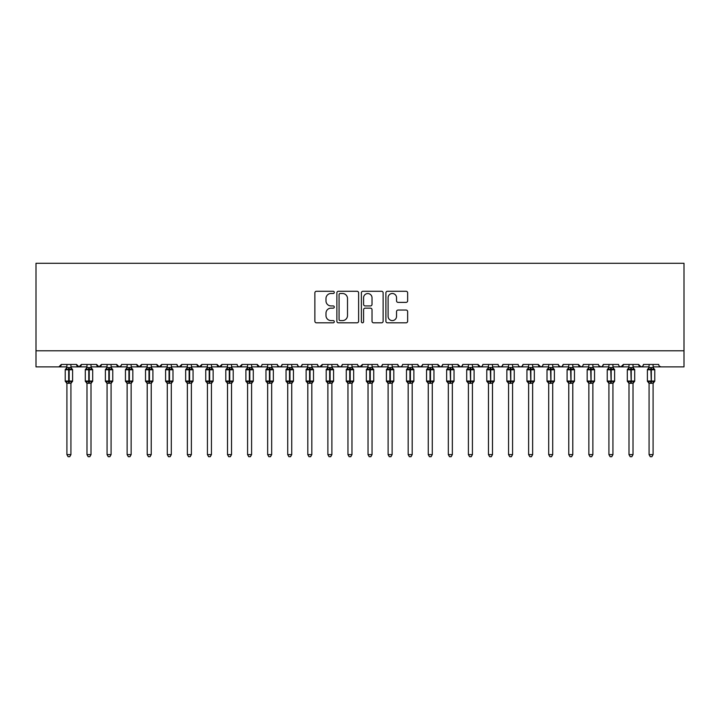 <?xml version="1.0" encoding="UTF-8"?>
<svg xmlns="http://www.w3.org/2000/svg" width="720" height="720" viewBox="0 0 720 720"><rect width="100%" height="100%" fill="white"/><g stroke="black" fill="none" stroke-linecap="round" stroke-linejoin="round"><path stroke-width="1.08" d="M334.305 292.383A1.107 1.107 0 0 0 333.198 291.276L316.449 291.276A1.575 1.575 0 0 0 314.874 292.86L314.874 321.228A1.575 1.575 0 0 0 316.449 322.803L333.198 322.803A1.107 1.107 0 0 0 334.305 321.705A1.107 1.107 0 0 0 333.198 320.598L331.038 320.598A5.04 5.04 0 0 1 325.989 315.558L325.989 313.191A5.04 5.04 0 0 1 331.038 308.151L333.198 308.151A1.107 1.107 0 0 0 334.305 307.044A1.107 1.107 0 0 0 333.198 305.937L331.038 305.937A5.04 5.04 0 0 1 325.989 300.897L325.989 298.53A5.04 5.04 0 0 1 331.038 293.49L333.198 293.49A1.107 1.107 0 0 0 334.305 292.383M406.071 302.391A1.575 1.575 0 0 0 407.646 300.816L407.646 292.86A1.575 1.575 0 0 0 406.071 291.276L387.468 291.276A1.575 1.575 0 0 0 385.893 292.86L385.893 321.228A1.575 1.575 0 0 0 387.468 322.803L406.071 322.803A1.575 1.575 0 0 0 407.646 321.228L407.646 311.616A1.575 1.575 0 0 0 406.071 310.041L398.106 310.041A1.575 1.575 0 0 0 396.531 311.616L396.531 316.386A4.221 4.221 0 0 1 392.319 320.598A4.221 4.221 0 0 1 388.098 316.386L388.098 297.702A4.221 4.221 0 0 1 392.319 293.49A4.221 4.221 0 0 1 396.531 297.702L396.531 300.816A1.575 1.575 0 0 0 398.106 302.391L406.071 302.391M36 350.802L684 350.802L684 263.286L36 263.286L36 366.867L58.887 366.867L61.29 364.455L76.554 364.455L77.427 366.318M358.623 292.86A1.575 1.575 0 0 0 357.048 291.276L338.445 291.276A1.575 1.575 0 0 0 336.87 292.86L336.87 321.228A1.575 1.575 0 0 0 338.445 322.803L357.048 322.803A1.575 1.575 0 0 0 358.623 321.228L358.623 292.86M362.952 291.276L381.555 291.276A1.575 1.575 0 0 1 383.13 292.86L383.13 321.228A1.575 1.575 0 0 1 381.555 322.803L373.599 322.803A1.575 1.575 0 0 1 372.024 321.228L372.024 309.726A1.575 1.575 0 0 0 370.44 308.151L365.166 308.151A1.575 1.575 0 0 0 363.582 309.726L363.582 321.705A1.107 1.107 0 0 1 362.484 322.803A1.107 1.107 0 0 1 361.377 321.705L361.377 292.86A1.575 1.575 0 0 1 362.952 291.276M70.929 366.867L78.957 366.867L76.554 364.455A2.412 2.412 0 0 0 78.957 366.867A2.412 2.412 0 0 0 81.369 364.455L96.624 364.455A2.412 2.412 0 0 0 99.036 366.867A2.412 2.412 0 0 0 101.439 364.455L116.703 364.455A2.412 2.412 0 0 0 119.106 366.867A2.412 2.412 0 0 0 121.518 364.455L136.773 364.455A2.412 2.412 0 0 0 139.185 366.867A2.412 2.412 0 0 0 141.588 364.455L156.852 364.455A2.412 2.412 0 0 0 159.255 366.867A2.412 2.412 0 0 0 161.667 364.455L176.922 364.455A2.412 2.412 0 0 0 179.334 366.867A2.412 2.412 0 0 0 181.737 364.455L196.992 364.455A2.412 2.412 0 0 0 199.404 366.867A2.412 2.412 0 0 0 201.816 364.455L217.071 364.455A2.412 2.412 0 0 0 219.483 366.867A2.412 2.412 0 0 0 221.886 364.455L237.141 364.455A2.412 2.412 0 0 0 239.553 366.867A2.412 2.412 0 0 0 241.965 364.455L257.22 364.455A2.412 2.412 0 0 0 259.632 366.867A2.412 2.412 0 0 0 262.035 364.455L277.29 364.455A2.412 2.412 0 0 0 279.702 366.867A2.412 2.412 0 0 0 282.114 364.455L297.369 364.455A2.412 2.412 0 0 0 299.781 366.867A2.412 2.412 0 0 0 302.184 364.455L317.439 364.455A2.412 2.412 0 0 0 319.851 366.867A2.412 2.412 0 0 0 322.263 364.455L337.518 364.455A2.412 2.412 0 0 0 339.93 366.867A2.412 2.412 0 0 0 342.333 364.455L357.588 364.455A2.412 2.412 0 0 0 360 366.867A2.412 2.412 0 0 0 362.412 364.455L377.667 364.455A2.412 2.412 0 0 0 380.07 366.867A2.412 2.412 0 0 0 382.482 364.455L397.737 364.455A2.412 2.412 0 0 0 400.149 366.867A2.412 2.412 0 0 0 402.561 364.455L417.816 364.455A2.412 2.412 0 0 0 420.219 366.867A2.412 2.412 0 0 0 422.631 364.455L437.886 364.455A2.412 2.412 0 0 0 440.298 366.867A2.412 2.412 0 0 0 442.71 364.455L457.965 364.455A2.412 2.412 0 0 0 460.368 366.867A2.412 2.412 0 0 0 462.78 364.455L478.035 364.455A2.412 2.412 0 0 0 480.447 366.867A2.412 2.412 0 0 0 482.859 364.455L498.114 364.455A2.412 2.412 0 0 0 500.517 366.867A2.412 2.412 0 0 0 502.929 364.455L518.184 364.455A2.412 2.412 0 0 0 520.596 366.867A2.412 2.412 0 0 0 523.008 364.455L538.263 364.455A2.412 2.412 0 0 0 540.666 366.867A2.412 2.412 0 0 0 543.078 364.455L558.333 364.455A2.412 2.412 0 0 0 560.745 366.867A2.412 2.412 0 0 0 563.148 364.455L578.412 364.455A2.412 2.412 0 0 0 580.815 366.867A2.412 2.412 0 0 0 583.227 364.455L598.482 364.455A2.412 2.412 0 0 0 600.894 366.867A2.412 2.412 0 0 0 603.297 364.455L618.561 364.455A2.412 2.412 0 0 0 620.964 366.867A2.412 2.412 0 0 0 623.376 364.455L638.631 364.455A2.412 2.412 0 0 0 641.043 366.867A2.412 2.412 0 0 0 643.446 364.455L658.71 364.455A2.412 2.412 0 0 0 661.113 366.867L659.565 366.3M643.446 364.455L643.005 365.859M633.015 366.867L641.043 366.867L638.631 364.455L639.513 366.318M612.936 366.867L620.964 366.867L623.376 364.455L622.494 366.318M603.297 364.455L602.424 366.318M572.787 366.867L580.815 366.867L578.412 364.455L579.294 366.318M563.148 364.455L562.275 366.318L560.745 366.867L558.594 365.544M558.333 364.455L559.215 366.318M543.078 364.455L542.628 365.859M532.638 366.867L540.666 366.867L538.263 364.455L539.145 366.318M523.008 364.455L522.126 366.318L520.596 366.867L519.048 366.3M502.929 364.455L502.047 366.318L500.517 366.867L498.969 366.3M482.859 364.455L482.409 365.859M472.419 366.867L480.447 366.867L478.035 364.455L478.917 366.318M462.78 364.455L461.898 366.318M452.34 366.867L460.368 366.867L457.965 364.455L458.847 366.318M442.71 364.455L441.828 366.318M432.27 366.867L440.298 366.867L437.886 364.455L438.336 365.859M422.631 364.455L421.749 366.318M417.816 364.455L418.698 366.318M397.737 364.455L398.619 366.318L400.149 366.867L401.697 366.3M382.482 364.455L381.6 366.318M351.972 366.867L360 366.867L362.412 364.455L361.53 366.318M342.333 364.455L341.451 366.318L339.93 366.867L337.779 365.544M337.518 364.455L338.4 366.318M317.439 364.455L318.321 366.318M302.184 364.455L301.302 366.318L299.781 366.867L298.224 366.3M297.369 364.455L298.251 366.318M282.114 364.455L281.232 366.318L279.702 366.867L277.551 365.544M277.29 364.455L278.172 366.318M251.595 366.867L259.632 366.867L257.22 364.455L258.102 366.318M231.525 366.867L239.553 366.867L241.965 364.455L241.083 366.318M211.446 366.867L219.483 366.867L221.886 364.455L221.004 366.318M191.376 366.867L199.404 366.867L201.816 364.455L200.934 366.318M171.297 366.867L179.334 366.867L181.737 364.455L180.855 366.318M176.922 364.455L177.804 366.318L179.334 366.867L187.362 366.867M151.227 366.867L159.255 366.867L161.667 364.455L160.785 366.318M167.283 366.867L159.255 366.867L156.852 364.455L157.725 366.318M131.148 366.867L139.185 366.867L141.588 364.455L140.706 366.318M147.213 366.867L139.185 366.867L136.773 364.455L137.655 366.318M111.078 366.867L119.106 366.867L116.703 364.455L117.576 366.318M86.985 366.867L78.957 366.867L81.369 364.455L80.487 366.318M684 350.802L684 366.867L653.085 366.867M58.887 366.867L61.29 364.455A2.412 2.412 0 0 1 58.887 366.867L66.915 366.867M91.008 366.867L99.036 366.867L101.439 364.455M107.064 366.867L99.036 366.867L96.624 364.455M127.134 366.867L119.106 366.867L121.257 365.544M207.432 366.867L199.404 366.867L196.992 364.455M227.511 366.867L219.483 366.867L217.071 364.455M247.581 366.867L239.553 366.867L238.005 366.3M267.66 366.867L259.632 366.867L261.18 366.3M311.823 366.867L319.851 366.867L322.263 364.455M327.879 366.867L319.851 366.867L318.303 366.3M368.028 366.867L360 366.867L357.849 365.544M372.042 366.867L380.07 366.867L381.627 366.3M388.107 366.867L380.07 366.867L378.522 366.3M412.191 366.867L420.219 366.867L422.37 365.544M428.256 366.867L420.219 366.867L418.077 365.544M448.326 366.867L440.298 366.867L441.846 366.3M468.405 366.867L460.368 366.867L461.925 366.3M488.475 366.867L480.447 366.867L481.995 366.3M548.703 366.867L540.666 366.867L542.223 366.3M588.852 366.867L580.815 366.867L582.372 366.3M592.866 366.867L600.894 366.867L602.442 366.3M608.922 366.867L600.894 366.867L598.743 365.544M628.992 366.867L620.964 366.867L619.416 366.3M649.071 366.867L641.043 366.867L642.591 366.3M340.173 293.49A1.107 1.107 0 0 0 339.075 294.588L339.075 319.5A1.107 1.107 0 0 0 340.173 320.598L342.459 320.598A5.04 5.04 0 0 0 347.508 315.558L347.508 298.53A5.04 5.04 0 0 0 342.459 293.49L340.173 293.49M372.024 297.783A4.221 4.221 0 0 0 367.803 293.562A4.221 4.221 0 0 0 363.582 297.783L363.582 304.362A1.575 1.575 0 0 0 365.166 305.937L370.44 305.937A1.575 1.575 0 0 0 372.024 304.362L372.024 297.783M66.915 383.454L65.232 381.042L72.612 381.042L72.612 369.792L72.09 369.045A0.801 0.801 0 0 1 72.612 369.792L65.232 369.792A0.801 0.801 0 0 1 65.754 369.045L65.232 369.792L65.232 381.042A0.801 0.801 0 0 0 65.754 381.789L66.33 381.195L68.679 381.762L71.514 381.195L71.856 381.708A1.764 1.683 0 0 0 70.929 383.193L66.915 383.193A1.764 1.683 0 0 0 65.988 381.708M72.612 381.042A0.801 0.801 0 0 1 72.09 381.789L70.929 383.454L72.612 381.042L72.612 369.792M66.915 367.641L70.929 367.641A1.764 1.683 180 0 0 71.856 369.126L71.514 369.639L69.165 369.072L66.33 369.639L65.988 369.126A1.764 1.683 180 0 0 66.915 367.641L66.915 364.455M66.915 367.722L66.33 369.639L65.988 369.126M70.929 383.184L70.929 454.626L66.915 454.626L66.915 383.184M68.679 367.488L68.679 383.346L66.915 383.112L66.33 381.195M70.929 364.455L70.929 367.65M70.929 367.722L71.514 369.639M71.514 381.195L70.929 383.112M70.929 454.626L69.723 456.714L68.121 456.714L66.915 454.626M86.985 383.454L85.302 381.042L92.691 381.042L92.691 369.792L92.16 369.045A0.801 0.801 0 0 1 92.691 369.792L85.302 369.792A0.801 0.801 0 0 1 85.833 369.045L85.302 369.792L85.302 381.042A0.801 0.801 0 0 0 85.833 381.789L86.409 381.195L88.758 381.762L91.584 381.195L91.935 381.708A1.764 1.683 0 0 0 91.008 383.193L86.985 383.193A1.764 1.683 0 0 0 86.058 381.708M92.691 381.042A0.801 0.801 0 0 1 92.16 381.789L91.008 383.454L92.691 381.042L92.691 369.792M86.985 367.641L91.008 367.641A1.764 1.683 180 0 0 91.935 369.126L91.584 369.639L89.235 369.072L86.409 369.639L86.058 369.126A1.764 1.683 180 0 0 86.985 367.641L86.985 364.455M107.064 383.454L105.381 381.042L112.761 381.042L112.761 369.792L112.239 369.045A0.801 0.801 0 0 1 112.761 369.792L105.381 369.792A0.801 0.801 0 0 1 105.903 369.045L105.381 369.792L105.381 381.042A0.801 0.801 0 0 0 105.903 381.789L106.479 381.195L108.828 381.762L111.663 381.195L112.005 381.708A1.764 1.683 0 0 0 111.078 383.193L107.064 383.193A1.764 1.683 0 0 0 106.137 381.708M112.761 381.042A0.801 0.801 0 0 1 112.239 381.789L111.078 383.454L112.761 381.042L112.761 369.792M107.064 367.641L111.078 367.641A1.764 1.683 180 0 0 112.005 369.126L111.663 369.639L109.314 369.072L106.479 369.639L106.137 369.126A1.764 1.683 180 0 0 107.064 367.641L107.064 364.455M127.134 383.454L125.451 381.042L132.84 381.042L132.84 369.792L132.309 369.045A0.801 0.801 0 0 1 132.84 369.792L125.451 369.792A0.801 0.801 0 0 1 125.982 369.045L125.451 369.792L125.451 381.042A0.801 0.801 0 0 0 125.982 381.789L126.558 381.195L128.907 381.762L131.733 381.195L132.084 381.708A1.764 1.683 0 0 0 131.148 383.193L127.134 383.193A1.764 1.683 0 0 0 126.207 381.708M132.84 381.042A0.801 0.801 0 0 1 132.309 381.789L131.148 383.454L132.84 381.042L132.84 369.792M127.134 367.641L131.148 367.641A1.764 1.683 180 0 0 132.084 369.126L131.733 369.639L129.384 369.072L126.558 369.639L126.207 369.126A1.764 1.683 180 0 0 127.134 367.641L127.134 364.455M147.213 383.454L145.53 381.042L152.91 381.042L152.91 369.792L152.388 369.045A0.801 0.801 0 0 1 152.91 369.792L145.53 369.792A0.801 0.801 0 0 1 146.052 369.045L145.53 369.792L145.53 381.042A0.801 0.801 0 0 0 146.052 381.789L146.628 381.195L148.977 381.762L151.812 381.195L152.154 381.708A1.764 1.683 0 0 0 151.227 383.193L147.213 383.193A1.764 1.683 0 0 0 146.286 381.708M152.91 381.042A0.801 0.801 0 0 1 152.388 381.789L151.227 383.454L152.91 381.042L152.91 369.792M147.213 364.455L147.213 367.722L151.227 367.641A1.764 1.683 180 0 0 152.154 369.126L151.812 369.639L149.463 369.072L146.628 369.639L146.052 369.045L147.213 367.38M86.985 367.722L86.409 369.639L86.058 369.126M91.008 383.184L91.008 454.626L86.985 454.626L86.985 383.184M88.758 367.488L88.758 383.346L86.985 383.112L86.409 381.195M91.008 364.455L91.008 367.65M91.008 367.722L91.584 369.639M91.584 381.195L91.008 383.112M91.008 454.626L89.802 456.714L88.191 456.714L86.985 454.626M107.064 367.722L106.479 369.639L106.137 369.126M111.078 383.184L111.078 454.626L107.064 454.626L107.064 383.184M108.828 367.488L108.828 383.346L107.064 383.112L106.479 381.195M111.078 364.455L111.078 367.65M111.078 367.722L111.663 369.639M111.663 381.195L111.078 383.112M111.078 454.626L109.872 456.714L108.27 456.714L107.064 454.626M127.134 367.722L126.558 369.639L126.207 369.126M131.148 383.184L131.148 454.626L127.134 454.626L127.134 383.184M128.907 367.488L128.907 383.346L127.134 383.112L126.558 381.195M131.148 364.455L131.148 367.65M131.157 367.722L131.733 369.639M131.733 381.195L131.157 383.112M131.148 454.626L129.951 456.714L128.34 456.714L127.134 454.626M147.213 367.722L146.628 369.639L146.286 369.126A1.764 1.683 180 0 0 147.213 367.641M151.227 383.184L151.227 454.626L147.213 454.626L147.213 383.184M148.977 367.488L148.977 383.346L147.213 383.112L146.628 381.195M151.227 364.455L151.227 367.65M151.227 367.722L151.812 369.639M151.812 381.195L151.227 383.112M151.227 454.626L150.021 456.714L148.419 456.714L147.213 454.626M167.283 383.454L165.6 381.042L172.989 381.042L172.989 369.792L172.458 369.045A0.801 0.801 0 0 1 172.989 369.792L165.6 369.792A0.801 0.801 0 0 1 166.131 369.045L165.6 369.792L165.6 381.042A0.801 0.801 0 0 0 166.131 381.789L166.707 381.195L169.056 381.762L171.882 381.195L172.233 381.708A1.764 1.683 0 0 0 171.297 383.193L167.283 383.193A1.764 1.683 0 0 0 166.356 381.708M172.989 381.042A0.801 0.801 0 0 1 172.458 381.789L171.297 383.454L172.989 381.042L172.989 369.792M167.283 367.641L171.297 367.641A1.764 1.683 180 0 0 172.233 369.126L171.882 369.639L169.533 369.072L166.707 369.639L166.356 369.126A1.764 1.683 180 0 0 167.283 367.641L167.283 364.455M167.283 367.722L166.707 369.639L166.356 369.126M171.297 383.184L171.297 454.626L167.283 454.626L167.283 383.184M169.056 367.488L169.056 383.346L167.283 383.112L166.707 381.195M171.297 364.455L171.297 367.65M171.306 367.722L171.882 369.639M171.882 381.195L171.306 383.112M171.297 454.626L170.1 456.714L168.489 456.714L167.283 454.626M187.362 383.454L185.67 381.042L193.059 381.042L193.059 369.792L192.537 369.045A0.801 0.801 0 0 1 193.059 369.792L185.67 369.792A0.801 0.801 0 0 1 186.201 369.045L185.67 369.792L185.67 381.042A0.801 0.801 0 0 0 186.201 381.789L186.777 381.195L189.126 381.762L191.961 381.195L192.303 381.708A1.764 1.683 0 0 0 191.376 383.193L187.362 383.193A1.764 1.683 0 0 0 186.435 381.708M193.059 381.042A0.801 0.801 0 0 1 192.537 381.789L191.376 383.454L193.059 381.042L193.059 369.792M187.362 367.641L191.376 367.641A1.764 1.683 180 0 0 192.303 369.126L191.961 369.639L189.612 369.072L186.777 369.639L186.435 369.126A1.764 1.683 180 0 0 187.362 367.641L187.362 364.455M187.362 367.722L186.777 369.639L186.435 369.126M191.376 383.184L191.376 454.626L187.362 454.626L187.362 383.184M189.126 367.488L189.126 383.346L187.362 383.112L186.777 381.195M191.376 364.455L191.376 367.65M191.376 367.722L191.961 369.639M191.961 381.195L191.376 383.112M191.376 454.626L190.17 456.714L188.568 456.714L187.362 454.626M207.432 383.454L205.749 381.042L213.138 381.042L213.138 369.792L212.607 369.045A0.801 0.801 0 0 1 213.138 369.792L205.749 369.792A0.801 0.801 0 0 1 206.28 369.045L205.749 369.792L205.749 381.042A0.801 0.801 0 0 0 206.28 381.789L206.856 381.195L209.205 381.762L212.031 381.195L212.382 381.708A1.764 1.683 0 0 0 211.446 383.193L207.432 383.193A1.764 1.683 0 0 0 206.505 381.708M213.138 381.042A0.801 0.801 0 0 1 212.607 381.789L211.446 383.454L213.138 381.042L213.138 369.792M207.432 367.641L211.446 367.641A1.764 1.683 180 0 0 212.382 369.126L212.031 369.639L209.682 369.072L206.856 369.639L206.505 369.126A1.764 1.683 180 0 0 207.432 367.641L207.432 364.455M207.432 367.722L206.856 369.639L206.505 369.126M211.446 383.184L211.446 454.626L207.432 454.626L207.432 383.184M209.205 367.488L209.205 383.346L207.432 383.112L206.856 381.195M211.446 364.455L211.446 367.65M211.455 367.722L212.031 369.639M212.031 381.195L211.455 383.112M211.446 454.626L210.24 456.714L208.638 456.714L207.432 454.626M227.511 383.454L225.819 381.042L233.208 381.042L233.208 369.792L232.686 369.045A0.801 0.801 0 0 1 233.208 369.792L225.819 369.792A0.801 0.801 0 0 1 226.35 369.045L225.819 369.792L225.819 381.042A0.801 0.801 0 0 0 226.35 381.789L226.926 381.195L229.275 381.762L232.11 381.195L232.452 381.708A1.764 1.683 0 0 0 231.525 383.193L227.511 383.193A1.764 1.683 0 0 0 226.584 381.708M233.208 381.042A0.801 0.801 0 0 1 232.686 381.789L231.525 383.454L233.208 381.042L233.208 369.792M227.511 367.641L231.525 367.641A1.764 1.683 180 0 0 232.452 369.126L232.11 369.639L229.761 369.072L226.926 369.639L226.584 369.126A1.764 1.683 180 0 0 227.511 367.641L227.511 364.455M227.511 367.722L226.926 369.639L226.584 369.126M231.525 383.184L231.525 454.626L227.511 454.626L227.511 383.184M229.275 367.488L229.275 383.346L227.511 383.112L226.926 381.195M231.525 364.455L231.525 367.65M231.525 367.722L232.11 369.639M232.11 381.195L231.525 383.112M231.525 454.626L230.319 456.714L228.717 456.714L227.511 454.626M247.581 383.454L245.898 381.042L253.287 381.042L253.287 369.792L252.756 369.045A0.801 0.801 0 0 1 253.287 369.792L245.898 369.792A0.801 0.801 0 0 1 246.42 369.045L245.898 369.792L245.898 381.042A0.801 0.801 0 0 0 246.42 381.789L247.005 381.195L249.354 381.762L252.18 381.195L252.522 381.708A1.764 1.683 0 0 0 251.595 383.193L247.581 383.193A1.764 1.683 0 0 0 246.654 381.708M253.287 381.042A0.801 0.801 0 0 1 252.756 381.789L251.595 383.454L253.287 381.042L253.287 369.792M247.581 364.455L247.581 367.722L251.595 367.641A1.764 1.683 180 0 0 252.522 369.126L252.18 369.639L249.831 369.072L247.005 369.639L246.42 369.045L247.581 367.38M247.581 367.722L247.005 369.639L246.654 369.126A1.764 1.683 180 0 0 247.581 367.641M251.595 383.184L251.595 454.626L247.581 454.626L247.581 383.184M249.354 367.488L249.354 383.346L247.581 383.112L247.005 381.195M251.595 364.455L251.595 367.65M251.604 367.722L252.18 369.639M252.18 381.195L251.604 383.112M251.595 454.626L250.389 456.714L248.787 456.714L247.581 454.626M267.66 383.454L265.968 381.042L273.357 381.042L273.357 369.792L272.835 369.045A0.801 0.801 0 0 1 273.357 369.792L265.968 369.792A0.801 0.801 0 0 1 266.499 369.045L265.968 369.792L265.968 381.042A0.801 0.801 0 0 0 266.499 381.789L267.075 381.195L269.424 381.762L272.259 381.195L272.601 381.708A1.764 1.683 0 0 0 271.674 383.193L267.66 383.193A1.764 1.683 0 0 0 266.733 381.708M273.357 381.042A0.801 0.801 0 0 1 272.835 381.789L271.674 383.454L273.357 381.042L273.357 369.792M267.66 364.455L267.66 367.722L271.674 367.641A1.764 1.683 180 0 0 272.601 369.126L272.259 369.639L269.91 369.072L267.075 369.639L266.499 369.045L267.66 367.38M267.66 367.722L267.075 369.639L266.733 369.126A1.764 1.683 180 0 0 267.66 367.641M271.674 383.184L271.674 454.626L267.66 454.626L267.66 383.184M269.424 367.488L269.424 383.346L267.66 383.112L267.075 381.195M271.674 364.455L271.674 367.65M271.674 367.722L272.259 369.639M272.259 381.195L271.674 383.112M271.674 454.626L270.468 456.714L268.866 456.714L267.66 454.626M287.73 383.454L286.047 381.042L293.436 381.042L293.436 369.792L292.905 369.045A0.801 0.801 0 0 1 293.436 369.792L286.047 369.792A0.801 0.801 0 0 1 286.569 369.045L286.047 369.792L286.047 381.042A0.801 0.801 0 0 0 286.569 381.789L287.154 381.195L289.503 381.762L292.329 381.195L292.671 381.708A1.764 1.683 0 0 0 291.744 383.193L287.73 383.193A1.764 1.683 0 0 0 286.803 381.708M293.436 381.042A0.801 0.801 0 0 1 292.905 381.789L291.744 383.454L293.436 381.042L293.436 369.792M287.73 364.455L287.73 367.722L291.744 367.641A1.764 1.683 180 0 0 292.671 369.126L292.329 369.639L289.98 369.072L287.154 369.639L286.569 369.045L287.73 367.38M287.73 367.722L287.154 369.639L286.803 369.126A1.764 1.683 180 0 0 287.73 367.641M291.744 383.184L291.744 454.626L287.73 454.626L287.73 383.184M289.503 367.488L289.503 383.346L287.73 383.112L287.154 381.195M291.744 364.455L291.744 367.65M291.753 367.722L292.329 369.639M292.329 381.195L291.753 383.112M291.744 454.626L290.538 456.714L288.936 456.714L287.73 454.626M307.809 383.454L306.117 381.042L313.506 381.042L313.506 369.792L312.984 369.045A0.801 0.801 0 0 1 313.506 369.792L306.117 369.792A0.801 0.801 0 0 1 306.648 369.045L306.117 369.792L306.117 381.042A0.801 0.801 0 0 0 306.648 381.789L307.224 381.195L309.573 381.762L312.408 381.195L312.75 381.708A1.764 1.683 0 0 0 311.823 383.193L307.809 383.193A1.764 1.683 0 0 0 306.882 381.708M313.506 381.042A0.801 0.801 0 0 1 312.984 381.789L311.823 383.454L313.506 381.042L313.506 369.792M307.809 367.641L311.823 367.641A1.764 1.683 180 0 0 312.75 369.126L312.408 369.639L310.059 369.072L307.224 369.639L306.882 369.126A1.764 1.683 180 0 0 307.809 367.641L307.809 364.455M307.809 367.722L307.224 369.639L306.882 369.126M311.823 383.184L311.823 454.626L307.809 454.626L307.809 383.184M309.573 367.488L309.573 383.346L307.809 383.112L307.224 381.195M311.823 364.455L311.823 367.65M311.823 367.722L312.408 369.639M312.408 381.195L311.823 383.112M311.823 454.626L310.617 456.714L309.015 456.714L307.809 454.626M327.879 383.454L326.196 381.042L333.585 381.042L333.585 369.792L333.054 369.045A0.801 0.801 0 0 1 333.585 369.792L326.196 369.792A0.801 0.801 0 0 1 326.718 369.045L326.196 369.792L326.196 381.042A0.801 0.801 0 0 0 326.718 381.789L327.294 381.195L329.652 381.762L332.478 381.195L332.82 381.708A1.764 1.683 0 0 0 331.893 383.193L327.879 383.193A1.764 1.683 0 0 0 326.952 381.708M333.585 381.042A0.801 0.801 0 0 1 333.054 381.789L331.893 383.454L333.585 381.042L333.585 369.792M327.879 364.455L327.879 367.722L331.893 367.641A1.764 1.683 180 0 0 332.82 369.126L332.478 369.639L330.129 369.072L327.294 369.639L326.718 369.045L327.879 367.38M327.879 367.722L327.294 369.639L326.952 369.126A1.764 1.683 180 0 0 327.879 367.641M331.893 383.184L331.893 454.626L327.879 454.626L327.879 383.184M329.652 367.488L329.652 383.346L327.879 383.112L327.294 381.195M331.893 364.455L331.893 367.65M331.893 367.722L332.478 369.639M332.478 381.195L331.893 383.112M331.893 454.626L330.687 456.714L329.085 456.714L327.879 454.626M347.958 383.454L346.266 381.042L353.655 381.042L353.655 369.792L353.133 369.045A0.801 0.801 0 0 1 353.655 369.792L346.266 369.792A0.801 0.801 0 0 1 346.797 369.045L346.266 369.792L346.266 381.042A0.801 0.801 0 0 0 346.797 381.789L347.373 381.195L349.722 381.762L352.557 381.195L352.899 381.708A1.764 1.683 0 0 0 351.972 383.193L347.958 383.193A1.764 1.683 0 0 0 347.031 381.708M353.655 381.042A0.801 0.801 0 0 1 353.133 381.789L351.972 383.454L353.655 381.042L353.655 369.792M347.958 364.455L347.958 367.722L351.972 367.641A1.764 1.683 180 0 0 352.899 369.126L352.557 369.639L350.208 369.072L347.373 369.639L346.797 369.045L347.958 367.38M347.958 367.722L347.373 369.639L347.031 369.126A1.764 1.683 180 0 0 347.958 367.641M351.972 383.184L351.972 454.626L347.958 454.626L347.958 383.184M349.722 367.488L349.722 383.346L347.958 383.112L347.373 381.195M351.972 364.455L351.972 367.65M351.972 367.722L352.557 369.639M352.557 381.195L351.972 383.112M351.972 454.626L350.766 456.714L349.164 456.714L347.958 454.626M368.028 383.454L366.345 381.042L373.734 381.042L373.734 369.792L373.203 369.045A0.801 0.801 0 0 1 373.734 369.792L366.345 369.792A0.801 0.801 0 0 1 366.867 369.045L366.345 369.792L366.345 381.042A0.801 0.801 0 0 0 366.867 381.789L367.443 381.195L369.792 381.762L372.627 381.195L372.969 381.708A1.764 1.683 0 0 0 372.042 383.193L368.028 383.193A1.764 1.683 0 0 0 367.101 381.708M373.734 381.042A0.801 0.801 0 0 1 373.203 381.789L372.042 383.454L373.734 381.042L373.734 369.792M368.028 367.641L372.042 367.641A1.764 1.683 180 0 0 372.969 369.126L372.627 369.639L370.278 369.072L367.443 369.639L367.101 369.126A1.764 1.683 180 0 0 368.028 367.641L368.028 364.455M368.028 367.722L367.443 369.639L367.101 369.126M372.042 383.184L372.042 454.626L368.028 454.626L368.028 383.184M369.792 367.488L369.792 383.346L368.028 383.112L367.443 381.195M372.042 364.455L372.042 367.65M372.042 367.722L372.627 369.639M372.627 381.195L372.042 383.112M372.042 454.626L370.836 456.714L369.234 456.714L368.028 454.626M388.107 383.454L386.415 381.042L393.804 381.042L393.804 369.792L393.282 369.045A0.801 0.801 0 0 1 393.804 369.792L386.415 369.792A0.801 0.801 0 0 1 386.946 369.045L386.415 369.792L386.415 381.042A0.801 0.801 0 0 0 386.946 381.789L387.522 381.195L389.871 381.762L392.706 381.195L393.048 381.708A1.764 1.683 0 0 0 392.121 383.193L388.107 383.193A1.764 1.683 0 0 0 387.18 381.708M393.804 381.042A0.801 0.801 0 0 1 393.282 381.789L392.121 383.454L393.804 381.042L393.804 369.792M388.107 364.455L388.107 367.722L392.121 367.641A1.764 1.683 180 0 0 393.048 369.126L392.706 369.639L390.348 369.072L387.522 369.639L386.946 369.045L388.107 367.38M408.177 383.454L406.494 381.042L413.883 381.042L413.883 369.792L413.352 369.045A0.801 0.801 0 0 1 413.883 369.792L406.494 369.792A0.801 0.801 0 0 1 407.016 369.045L406.494 369.792L406.494 381.042A0.801 0.801 0 0 0 407.016 381.789L407.592 381.195L409.941 381.762L412.776 381.195L413.118 381.708A1.764 1.683 0 0 0 412.191 383.193L408.177 383.193A1.764 1.683 0 0 0 407.25 381.708M413.883 381.042A0.801 0.801 0 0 1 413.352 381.789L412.191 383.454L413.883 381.042L413.883 369.792M408.177 364.455L408.177 367.722L412.191 367.641A1.764 1.683 180 0 0 413.118 369.126L412.776 369.639L410.427 369.072L407.592 369.639L407.016 369.045L408.177 367.38M428.256 383.454L426.564 381.042L433.953 381.042L433.953 369.792L433.431 369.045A0.801 0.801 0 0 1 433.953 369.792L426.564 369.792A0.801 0.801 0 0 1 427.095 369.045L426.564 369.792L426.564 381.042A0.801 0.801 0 0 0 427.095 381.789L427.671 381.195L430.02 381.762L432.846 381.195L433.197 381.708A1.764 1.683 0 0 0 432.27 383.193L428.256 383.193A1.764 1.683 0 0 0 427.329 381.708M433.953 381.042A0.801 0.801 0 0 1 433.431 381.789L432.27 383.454L433.953 381.042L433.953 369.792M428.256 367.641L432.27 367.641A1.764 1.683 180 0 0 433.197 369.126L432.846 369.639L430.497 369.072L427.671 369.639L427.329 369.126A1.764 1.683 180 0 0 428.256 367.641L428.256 364.455M453.618 369.099A0.801 0.801 0 0 1 454.032 369.792L446.643 369.792A0.801 0.801 0 0 1 447.165 369.045L448.326 367.38M454.032 381.042A0.801 0.801 0 0 1 453.501 381.789L452.34 383.454L454.032 381.042L454.032 369.792L454.032 381.042L450.576 381.042L450.576 369.072L447.741 369.639L447.399 369.126A1.764 1.683 180 0 0 448.326 367.641L452.34 367.641A1.764 1.683 180 0 0 453.267 369.126L452.925 369.639L450.576 369.072L450.576 367.488M452.34 383.193L448.326 383.193A1.764 1.683 0 0 0 447.399 381.708L447.741 381.195L450.09 381.762L452.925 381.195L453.267 381.708A1.764 1.683 0 0 0 452.34 383.193L452.34 454.626L451.134 456.714L449.532 456.714L448.326 454.626L448.326 383.184M473.697 369.099A0.801 0.801 0 0 1 474.102 369.792L466.713 369.792A0.801 0.801 0 0 1 467.244 369.045L468.405 367.38M474.102 381.042A0.801 0.801 0 0 1 473.58 381.789L472.419 383.454L474.102 381.042L474.102 369.792L474.102 381.042L470.646 381.042L470.646 369.072L467.82 369.639L467.478 369.126A1.764 1.683 180 0 0 468.405 367.641L472.419 367.641A1.764 1.683 180 0 0 473.346 369.126L472.995 369.639L470.646 369.072L470.646 367.488M472.419 383.193L468.405 383.193A1.764 1.683 0 0 0 467.478 381.708L467.82 381.195L470.169 381.762L472.995 381.195L473.346 381.708A1.764 1.683 0 0 0 472.419 383.193L472.419 454.626L471.213 456.714L469.611 456.714L468.405 454.626L468.405 383.184M493.767 369.099A0.801 0.801 0 0 1 494.181 369.792L486.792 369.792A0.801 0.801 0 0 1 487.314 369.045L488.475 367.38M494.181 381.042A0.801 0.801 0 0 1 493.65 381.789L492.489 383.454L494.181 381.042L494.181 369.792L494.181 381.042L490.725 381.042L490.725 369.072L487.89 369.639L487.548 369.126A1.764 1.683 180 0 0 488.475 367.641L492.489 367.641A1.764 1.683 180 0 0 493.416 369.126L493.074 369.639L490.725 369.072L490.725 367.488M492.489 383.193L488.475 383.193A1.764 1.683 0 0 0 487.548 381.708L487.89 381.195L490.239 381.762L493.074 381.195L493.416 381.708A1.764 1.683 0 0 0 492.489 383.193L492.489 454.626L491.283 456.714L489.681 456.714L488.475 454.626L488.475 383.184M513.846 369.099A0.801 0.801 0 0 1 514.251 369.792L506.862 369.792A0.801 0.801 0 0 1 507.393 369.045L508.554 367.38M514.251 381.042A0.801 0.801 0 0 1 513.72 381.789L512.568 383.454L514.251 381.042L514.251 369.792L514.251 381.042L510.795 381.042L510.795 369.072L507.969 369.639L507.618 369.126A1.764 1.683 180 0 0 508.554 367.641L512.568 367.641A1.764 1.683 180 0 0 513.495 369.126L513.144 369.639L510.795 369.072L510.795 367.488M512.568 383.193L508.554 383.193A1.764 1.683 0 0 0 507.618 381.708L507.969 381.195L510.318 381.762L513.144 381.195L513.495 381.708A1.764 1.683 0 0 0 512.568 383.193L512.568 454.626L511.362 456.714L509.76 456.714L508.554 454.626L508.554 383.184M533.916 369.099A0.801 0.801 0 0 1 534.33 369.792L526.941 369.792A0.801 0.801 0 0 1 527.463 369.045L528.624 367.38M534.33 381.042A0.801 0.801 0 0 1 533.799 381.789L532.638 383.454L534.33 381.042L534.33 369.792L534.33 381.042L530.874 381.042L530.874 369.072L528.039 369.639L527.697 369.126A1.764 1.683 180 0 0 528.624 367.641L532.638 367.641A1.764 1.683 180 0 0 533.565 369.126L533.223 369.639L530.874 369.072L530.874 367.488M532.638 383.193L528.624 383.193A1.764 1.683 0 0 0 527.697 381.708L528.039 381.195L530.388 381.762L533.223 381.195L533.565 381.708A1.764 1.683 0 0 0 532.638 383.193L532.638 454.626L531.432 456.714L529.83 456.714L528.624 454.626L528.624 383.184M553.995 369.099A0.801 0.801 0 0 1 554.4 369.792L547.011 369.792A0.801 0.801 0 0 1 547.542 369.045L548.703 367.38M554.4 381.042A0.801 0.801 0 0 1 553.869 381.789L552.717 383.454L554.4 381.042L554.4 369.792L554.4 381.042L550.944 381.042L550.944 369.072L548.118 369.639L547.767 369.126A1.764 1.683 180 0 0 548.703 367.641L552.717 367.641A1.764 1.683 180 0 0 553.644 369.126L553.293 369.639L550.944 369.072L550.944 367.488M552.717 383.193L548.703 383.193A1.764 1.683 0 0 0 547.767 381.708L548.118 381.195L550.467 381.762L553.293 381.195L553.644 381.708A1.764 1.683 0 0 0 552.717 383.193L552.717 454.626L551.511 456.714L549.9 456.714L548.703 454.626L548.703 383.184M388.107 367.722L387.522 369.639L387.18 369.126A1.764 1.683 180 0 0 388.107 367.641M392.121 383.184L392.121 454.626L388.107 454.626L388.107 383.184M389.871 367.488L389.871 383.346L388.107 383.112L387.522 381.195M392.121 364.455L392.121 367.65M392.121 367.722L392.706 369.639M392.706 381.195L392.121 383.112M392.121 454.626L390.915 456.714L389.313 456.714L388.107 454.626M408.177 367.722L407.592 369.639L407.25 369.126A1.764 1.683 180 0 0 408.177 367.641M412.191 383.184L412.191 454.626L408.177 454.626L408.177 383.184M409.941 367.488L409.941 383.346L408.177 383.112L407.592 381.195M412.191 364.455L412.191 367.65M412.191 367.722L412.776 369.639M412.776 381.195L412.191 383.112M412.191 454.626L410.985 456.714L409.383 456.714L408.177 454.626M428.247 367.722L427.671 369.639L427.329 369.126M432.27 383.184L432.27 454.626L428.256 454.626L428.256 383.184M430.02 367.488L430.02 383.346L428.247 383.112L427.671 381.195M432.27 364.455L432.27 367.65M432.27 367.722L432.846 369.639M432.846 381.195L432.27 383.112M432.27 454.626L431.064 456.714L429.462 456.714L428.256 454.626M448.326 367.722L447.741 369.639L447.399 369.126M447.741 381.195L448.326 383.112L450.09 383.346L450.09 381.042L446.643 381.042L447.165 381.789L446.643 381.042A0.801 0.801 0 0 0 447.165 381.789L447.399 381.708M448.326 454.626L452.34 454.626M452.34 364.455L452.34 367.65M448.326 364.455L448.326 367.65M452.34 367.722L452.925 369.639M452.925 381.195L452.34 383.112M468.396 367.722L467.82 369.639L467.478 369.126M467.82 381.195L468.396 383.112L470.169 383.346L470.169 381.042L466.713 381.042L467.244 381.789L466.713 381.042A0.801 0.801 0 0 0 467.244 381.789L467.478 381.708M468.405 454.626L472.419 454.626M472.419 364.455L472.419 367.65M468.405 364.455L468.405 367.65M472.419 367.722L472.995 369.639M472.995 381.195L472.419 383.112M488.475 367.722L487.89 369.639L487.548 369.126M487.89 381.195L488.475 383.112L490.239 383.346L490.239 381.042L486.792 381.042L487.314 381.789L486.792 381.042A0.801 0.801 0 0 0 487.314 381.789L487.548 381.708M488.475 454.626L492.489 454.626M492.489 364.455L492.489 367.65M488.475 364.455L488.475 367.65M492.489 367.722L493.074 369.639M493.074 381.195L492.489 383.112M508.545 367.722L507.969 369.639L507.618 369.126M507.969 381.195L508.545 383.112L510.318 383.346L510.318 381.042L506.862 381.042L507.393 381.789L506.862 381.042A0.801 0.801 0 0 0 507.393 381.789L507.618 381.708M508.554 454.626L512.568 454.626M512.568 364.455L512.568 367.65M508.554 364.455L508.554 367.65M512.568 367.722L513.144 369.639M513.144 381.195L512.568 383.112M528.624 367.722L528.039 369.639L527.697 369.126M528.039 381.195L528.624 383.112L530.388 383.346L530.388 381.042L526.941 381.042L527.463 381.789L526.941 381.042A0.801 0.801 0 0 0 527.463 381.789L527.697 381.708M528.624 454.626L532.638 454.626M532.638 364.455L532.638 367.65M528.624 364.455L528.624 367.65M532.638 367.722L533.223 369.639M533.223 381.195L532.638 383.112M548.694 367.722L548.118 369.639L547.767 369.126M548.118 381.195L548.694 383.112L550.467 383.346L550.467 381.042L547.011 381.042L547.542 381.789L547.011 381.042A0.801 0.801 0 0 0 547.542 381.789L547.767 381.708M548.703 454.626L552.717 454.626M552.717 364.455L552.717 367.65M548.703 364.455L548.703 367.65M552.717 367.722L553.293 369.639M553.293 381.195L552.717 383.112M574.065 369.099A0.801 0.801 0 0 1 574.47 369.792L567.09 369.792A0.801 0.801 0 0 1 567.612 369.045L568.773 367.38M574.47 381.042A0.801 0.801 0 0 1 573.948 381.789L572.787 383.454L574.47 381.042L574.47 369.792L574.47 381.042L571.023 381.042L571.023 369.072L568.188 369.639L567.846 369.126A1.764 1.683 180 0 0 568.773 367.641L572.787 367.641A1.764 1.683 180 0 0 573.714 369.126L573.372 369.639L571.023 369.072L571.023 367.488M572.787 383.193L568.773 383.193A1.764 1.683 0 0 0 567.846 381.708L568.188 381.195L570.537 381.762L573.372 381.195L573.714 381.708A1.764 1.683 0 0 0 572.787 383.193L572.787 454.626L571.581 456.714L569.979 456.714L568.773 454.626L568.773 383.184M568.773 367.722L568.188 369.639L567.846 369.126M568.188 381.195L568.773 383.112L570.537 383.346L570.537 381.042L567.09 381.042L567.612 381.789L567.09 381.042A0.801 0.801 0 0 0 567.612 381.789L567.846 381.708M568.773 454.626L572.787 454.626M572.787 364.455L572.787 367.65M568.773 364.455L568.773 367.65M572.787 367.722L573.372 369.639M573.372 381.195L572.787 383.112M594.144 369.099A0.801 0.801 0 0 1 594.549 369.792L587.16 369.792A0.801 0.801 0 0 1 587.691 369.045L588.852 367.38M594.549 381.042A0.801 0.801 0 0 1 594.018 381.789L592.866 383.454L594.549 381.042L594.549 369.792L594.549 381.042L591.093 381.042L591.093 369.072L588.267 369.639L587.916 369.126A1.764 1.683 180 0 0 588.852 367.641L592.866 367.641A1.764 1.683 180 0 0 593.793 369.126L593.442 369.639L591.093 369.072L591.093 367.488M592.866 383.193L588.852 383.193A1.764 1.683 0 0 0 587.916 381.708L588.267 381.195L590.616 381.762L593.442 381.195L593.793 381.708A1.764 1.683 0 0 0 592.866 383.193L592.866 454.626L591.66 456.714L590.049 456.714L588.852 454.626L588.852 383.184M588.843 367.722L588.267 369.639L587.916 369.126M588.267 381.195L588.843 383.112L590.616 383.346L590.616 381.042L587.16 381.042L587.691 381.789L587.16 381.042A0.801 0.801 0 0 0 587.691 381.789L587.916 381.708M588.852 454.626L592.866 454.626M592.866 364.455L592.866 367.65M588.852 364.455L588.852 367.65M592.866 367.722L593.442 369.639M593.442 381.195L592.866 383.112M614.214 369.099A0.801 0.801 0 0 1 614.619 369.792L607.239 369.792A0.801 0.801 0 0 1 607.761 369.045L608.922 367.38M614.619 381.042A0.801 0.801 0 0 1 614.097 381.789L612.936 383.454L614.619 381.042L614.619 369.792L614.619 381.042L611.172 381.042L611.172 369.072L608.337 369.639L607.995 369.126A1.764 1.683 180 0 0 608.922 367.641L612.936 367.641A1.764 1.683 180 0 0 613.863 369.126L613.521 369.639L611.172 369.072L611.172 367.488M612.936 383.193L608.922 383.193A1.764 1.683 0 0 0 607.995 381.708L608.337 381.195L610.686 381.762L613.521 381.195L613.863 381.708A1.764 1.683 0 0 0 612.936 383.193L612.936 454.626L611.73 456.714L610.128 456.714L608.922 454.626L608.922 383.184M608.922 367.722L608.337 369.639L607.995 369.126M608.337 381.195L608.922 383.112L610.686 383.346L610.686 381.042L607.239 381.042L607.761 381.789L607.239 381.042A0.801 0.801 0 0 0 607.761 381.789L607.995 381.708M608.922 454.626L612.936 454.626M612.936 364.455L612.936 367.65M608.922 364.455L608.922 367.65M612.936 367.722L613.521 369.639M613.521 381.195L612.936 383.112M634.293 369.099A0.801 0.801 0 0 1 634.698 369.792L627.309 369.792A0.801 0.801 0 0 1 627.84 369.045L628.992 367.38M634.698 381.042A0.801 0.801 0 0 1 634.167 381.789L633.015 383.454L634.698 381.042L634.698 369.792L634.698 381.042L631.242 381.042L631.242 369.072L628.416 369.639L628.065 369.126A1.764 1.683 180 0 0 628.992 367.641L633.015 367.641A1.764 1.683 180 0 0 633.942 369.126L633.591 369.639L631.242 369.072L631.242 367.488M633.015 383.193L628.992 383.193A1.764 1.683 0 0 0 628.065 381.708L628.416 381.195L630.765 381.762L633.591 381.195L633.942 381.708A1.764 1.683 0 0 0 633.015 383.193L633.015 454.626L631.809 456.714L630.198 456.714L628.992 454.626L628.992 383.184M628.992 367.722L628.416 369.639L628.065 369.126M628.416 381.195L628.992 383.112L630.765 383.346L630.765 381.042L627.309 381.042L627.84 381.789L627.309 381.042A0.801 0.801 0 0 0 627.84 381.789L628.065 381.708M628.992 454.626L633.015 454.626M633.015 364.455L633.015 367.65M628.992 364.455L628.992 367.65M633.015 367.722L633.591 369.639M633.591 381.195L633.015 383.112M654.363 369.099A0.801 0.801 0 0 1 654.768 369.792L647.388 369.792A0.801 0.801 0 0 1 647.91 369.045L649.071 367.38M654.768 381.042A0.801 0.801 0 0 1 654.246 381.789L653.085 383.454L654.768 381.042L654.768 369.792L654.768 381.042L651.321 381.042L651.321 369.072L648.486 369.639L648.144 369.126A1.764 1.683 180 0 0 649.071 367.641L653.085 367.641A1.764 1.683 180 0 0 654.012 369.126L653.67 369.639L651.321 369.072L651.321 367.488M653.085 383.193L649.071 383.193A1.764 1.683 0 0 0 648.144 381.708L648.486 381.195L650.835 381.762L653.67 381.195L654.012 381.708A1.764 1.683 0 0 0 653.085 383.193L653.085 454.626L651.879 456.714L650.277 456.714L649.071 454.626L649.071 383.184M649.071 367.722L648.486 369.639L648.144 369.126M648.486 381.195L649.071 383.112L650.835 383.346L650.835 381.042L647.388 381.042L647.91 381.789L647.388 381.042A0.801 0.801 0 0 0 647.91 381.789L648.144 381.708M649.071 454.626L653.085 454.626M653.085 364.455L653.085 367.65M649.071 364.455L649.071 367.65M653.085 367.722L653.67 369.639M653.67 381.195L653.085 383.112M69.165 383.346L69.165 367.488M89.235 383.346L89.235 367.488M109.314 383.346L109.314 367.488M129.384 383.346L129.384 367.488M149.463 383.346L149.463 367.488M169.533 383.346L169.533 367.488M189.612 383.346L189.612 367.488M209.682 383.346L209.682 367.488M229.761 383.346L229.761 367.488M249.831 383.346L249.831 367.488M269.91 383.346L269.91 367.488M289.98 383.346L289.98 367.488M310.059 383.346L310.059 367.488M330.129 383.346L330.129 367.488M350.208 383.346L350.208 367.488M370.278 383.346L370.278 367.488M390.348 383.346L390.348 367.488M410.427 383.346L410.427 367.488M430.497 383.346L430.497 367.488M450.09 367.488L450.576 383.346M470.169 367.488L470.646 383.346M490.239 367.488L490.725 383.346M510.318 367.488L510.795 383.346M530.388 367.488L530.874 383.346M550.467 367.488L550.944 383.346M570.537 367.488L571.023 383.346M590.616 367.488L591.093 383.346M610.686 367.488L611.172 383.346M630.765 367.488L631.242 383.346M650.835 367.488L651.321 383.346M271.674 366.867L287.73 366.867M291.744 366.867L307.809 366.867M331.893 366.867L347.958 366.867M392.121 366.867L408.177 366.867M492.489 366.867L508.554 366.867M512.568 366.867L528.624 366.867M552.717 366.867L568.773 366.867M65.754 369.045L66.915 367.38M72.09 369.045L70.929 367.38M85.833 369.045L86.985 367.38M92.16 369.045L91.008 367.38M105.903 369.045L107.064 367.38M112.239 369.045L111.078 367.38M125.982 369.045L127.134 367.38M132.309 369.045L131.148 367.38M152.388 369.045L151.227 367.38M166.131 369.045L167.283 367.38M172.458 369.045L171.297 367.38M186.201 369.045L187.362 367.38M192.537 369.045L191.376 367.38M206.28 369.045L207.432 367.38M212.607 369.045L211.446 367.38M226.35 369.045L227.511 367.38M232.686 369.045L231.525 367.38M252.756 369.045L251.595 367.38M272.835 369.045L271.674 367.38M292.905 369.045L291.744 367.38M306.648 369.045L307.809 367.38M312.984 369.045L311.823 367.38M333.054 369.045L331.893 367.38M353.133 369.045L351.972 367.38M366.867 369.045L368.028 367.38M373.203 369.045L372.042 367.38M393.282 369.045L392.121 367.38M413.352 369.045L412.191 367.38M427.095 369.045L428.256 367.38M433.431 369.045L432.27 367.38M446.643 381.042L446.643 369.792M452.34 367.38L454.032 369.792M447.165 381.789L448.326 383.454M466.713 381.042L466.713 369.792M472.419 367.38L474.102 369.792M467.244 381.789L468.405 383.454M486.792 381.042L486.792 369.792M492.489 367.38L494.181 369.792M487.314 381.789L488.475 383.454M506.862 381.042L506.862 369.792M512.568 367.38L514.251 369.792M507.393 381.789L508.554 383.454M526.941 381.042L526.941 369.792M532.638 367.38L534.33 369.792M527.463 381.789L528.624 383.454M547.011 381.042L547.011 369.792M552.717 367.38L554.4 369.792M547.542 381.789L548.703 383.454M567.09 381.042L567.09 369.792M572.787 367.38L574.47 369.792M567.612 381.789L568.773 383.454M587.16 381.042L587.16 369.792M592.866 367.38L594.549 369.792M587.691 381.789L588.852 383.454M607.239 381.042L607.239 369.792M612.936 367.38L614.619 369.792M607.761 381.789L608.922 383.454M627.309 381.042L627.309 369.792M633.015 367.38L634.698 369.792M627.84 381.789L628.992 383.454M647.388 381.042L647.388 369.792M653.085 367.38L654.768 369.792M647.91 381.789L649.071 383.454"/></g></svg>
